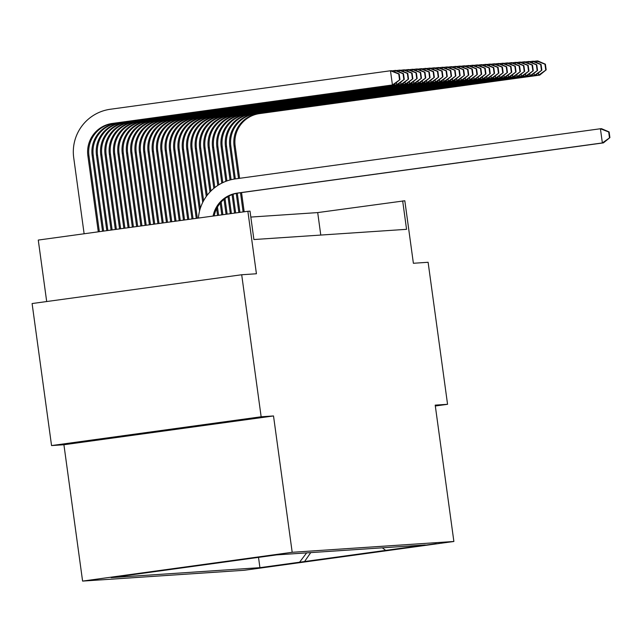 <?xml version="1.0" encoding="UTF-8"?>
<svg xmlns="http://www.w3.org/2000/svg" width="642" height="642" viewBox="0 0 642 642"><rect width="100%" height="100%" fill="white"/><g stroke="black" fill="none" stroke-linecap="round" stroke-linejoin="round"><path stroke-width="0.96" d="M436.279 543.654L399.966 548.629L436.279 543.654M82.593 581.09L244.281 570.273L453.878 541.479L292.19 552.297L82.593 581.09L63.919 444.746L273.516 415.952L261.15 416.778L51.553 445.572L63.919 444.746M51.553 445.572L32.1 303.546L241.697 274.752L256.423 273.765L247.868 211.274L38.271 240.068L46.689 301.539M435.316 405.985L447.562 404.308L428.11 262.281L413.384 263.268L404.821 200.769L317.702 212.59L250.829 217.068M261.15 416.778L241.697 274.752M247.868 211.274L250.011 211.13L253.903 239.538L406.563 229.322L402.67 200.914M245.308 558.941L281.429 554.054L245.308 558.941M382.303 547.819L385.682 550.387L425.333 544.946L276.55 554.897L111.138 577.623L259.922 567.664L299.573 562.215L306.643 552.882M385.682 550.387L299.573 562.215M273.516 415.952L292.19 552.297M447.562 404.308L435.204 405.134L453.878 541.479M320.775 235.06L317.702 212.59M258.517 557.376L259.922 567.664M304.308 561.902L310.752 552.61M98.82 439.473L225.069 422.131L98.82 439.473M197.584 425.678L197.656 426.184M134.451 434.281L134.531 434.859M213.096 216.049A28.673 28.593 86.2 0 1 237.275 193.106L602.365 142.941L600.422 128.745L235.325 178.901A43.006 42.886 -93.8 0 0 198.41 218.071M214.187 215.905A28.673 28.593 86.2 0 1 238.351 193.033L603.44 142.877L602.365 142.941L609.9 137.621L609.122 131.939L608.688 131.971L609.467 137.653M608.688 131.971L600.422 128.745L601.498 128.673L609.122 131.939M603.44 142.877L609.9 137.621M99.358 231.674L88.949 155.677A28.673 28.593 86.2 0 1 113.377 123.384L393.498 84.896L392.431 84.969L390.48 70.764L110.36 109.252A43.006 42.886 -93.8 0 0 73.71 157.691L84.126 233.768M98.29 231.826L87.874 155.749A28.673 28.593 86.2 0 1 112.302 123.457L392.431 84.969L399.958 79.648L399.18 73.966L398.754 73.99L399.533 79.672M398.754 73.99L390.48 70.764L391.556 70.692L399.18 73.966M393.498 84.896L399.958 79.648M102.551 231.24L92.167 155.46A28.673 28.593 86.2 0 1 116.603 123.168L396.724 84.68L396.427 82.513M103.619 231.096L93.242 155.388A28.673 28.593 86.2 0 1 117.679 123.095L397.799 84.608L396.724 84.68L404.259 79.359L403.481 73.678L403.056 73.71L403.826 79.383M395.015 72.177L394.782 70.476L391.957 70.869M403.056 73.71L394.782 70.476L395.857 70.403L403.481 73.678M397.799 84.608L404.259 79.359M106.813 230.655L96.469 155.171A28.673 28.593 86.2 0 1 120.905 122.879L401.025 84.391L400.728 82.224M107.872 230.51L97.544 155.099A28.673 28.593 86.2 0 1 121.98 122.807L402.101 84.319L401.025 84.391L408.561 79.07L407.782 73.389L407.349 73.421L408.127 79.102M399.316 71.888L399.083 70.195L396.258 70.58M407.349 73.421L399.083 70.195L400.159 70.122L407.782 73.389M402.101 84.319L408.561 79.07M111.066 230.069L100.77 154.882A28.673 28.593 86.2 0 1 125.206 122.59L405.327 84.102L405.03 81.943M112.133 229.924L101.845 154.81A28.673 28.593 86.2 0 1 126.281 122.518L406.402 84.03L405.327 84.102L412.862 78.781L412.084 73.1L411.65 73.132L412.429 78.814M403.617 71.599L403.385 69.906L400.56 70.291M411.65 73.132L403.385 69.906L404.46 69.834L412.084 73.1M406.402 84.03L412.862 78.781M115.327 229.483L105.071 154.602A28.673 28.593 86.2 0 1 129.507 122.301L409.628 83.821L409.331 81.654M116.395 229.338L106.147 154.529A28.673 28.593 86.2 0 1 130.583 122.229L410.703 83.749L409.628 83.821L417.164 78.493L416.385 72.811L415.952 72.843L416.73 78.525M407.911 71.31L407.678 69.617L404.861 70.002M415.952 72.843L407.678 69.617L408.753 69.545L416.385 72.811M410.703 83.749L417.164 78.493M119.589 228.897L109.373 154.313A28.673 28.593 86.2 0 1 133.801 122.012L413.929 83.532L413.633 81.365M120.656 228.753L110.448 154.24A28.673 28.593 86.2 0 1 134.876 121.94L415.005 83.46L413.929 83.532L421.457 78.204L420.679 72.53L420.253 72.554L421.032 78.236M412.212 71.029L411.979 69.328L409.155 69.713M420.253 72.554L411.979 69.328L413.055 69.256L420.679 72.53M415.005 83.46L421.457 78.204M123.85 228.311L113.674 154.024A28.673 28.593 86.2 0 1 138.102 121.723L418.231 83.243L417.934 81.077M124.909 228.167L114.749 153.952A28.673 28.593 86.2 0 1 139.178 121.651L419.306 83.171L418.231 83.243L425.758 77.923L424.98 72.241L424.555 72.265L425.333 77.947M416.514 70.74L416.281 69.039L413.456 69.424M424.555 72.265L416.281 69.039L417.356 68.967L424.98 72.241M419.306 83.171L425.758 77.923M128.111 227.725L117.976 153.735A28.673 28.593 86.2 0 1 142.404 121.442L422.524 82.954L422.227 80.788M129.17 227.581L119.043 153.663A28.673 28.593 86.2 0 1 143.479 121.37L423.6 82.882L422.524 82.954L430.06 77.634L429.281 71.952L428.856 71.976L429.634 77.658M420.815 70.451L420.582 68.75L417.757 69.143M428.856 71.976L420.582 68.75L421.658 68.678L429.281 71.952M423.6 82.882L430.06 77.634M132.364 227.14L122.269 153.446A28.673 28.593 86.2 0 1 146.705 121.153L426.826 82.666L426.529 80.499M133.432 226.995L123.344 153.374A28.673 28.593 86.2 0 1 147.78 121.081L427.901 82.593L426.826 82.666L434.361 77.345L433.583 71.663L433.149 71.695L433.928 77.369M425.116 70.163L424.884 68.461L422.059 68.855M433.149 71.695L424.884 68.461L425.959 68.389L433.583 71.663M427.901 82.593L434.361 77.345M136.626 226.554L126.57 153.157A28.673 28.593 86.2 0 1 151.006 120.865L431.127 82.377L430.83 80.21M137.693 226.409L127.646 153.085A28.673 28.593 86.2 0 1 152.082 120.792L432.202 82.304L431.127 82.377L438.663 77.056L437.884 71.374L437.451 71.406L438.229 77.088M429.418 69.874L429.185 68.18L426.36 68.566M437.451 71.406L429.185 68.18L430.26 68.108L437.884 71.374M432.202 82.304L438.663 77.056M140.887 225.976L130.872 152.868A28.673 28.593 86.2 0 1 155.308 120.576L435.428 82.088L435.132 79.929M141.954 225.823L131.947 152.796A28.673 28.593 86.2 0 1 156.383 120.503L436.504 82.024L435.428 82.088L442.964 76.767L442.186 71.085L441.752 71.118L442.531 76.799M433.719 69.585L433.486 67.891L430.662 68.277M441.752 71.118L433.486 67.891L434.562 67.819L442.186 71.085M436.504 82.024L442.964 76.767M145.148 225.39L135.173 152.587A28.673 28.593 86.2 0 1 159.609 120.287L439.73 81.807L439.433 79.64M146.207 225.238L136.248 152.515A28.673 28.593 86.2 0 1 160.677 120.215L440.805 81.735L439.73 81.807L447.265 76.478L446.487 70.797L446.054 70.829L446.832 76.51M438.013 69.304L437.78 67.603L434.963 67.988M446.054 70.829L437.78 67.603L438.855 67.53L446.487 70.797M440.805 81.735L447.265 76.478M149.401 224.804L139.475 152.298A28.673 28.593 86.2 0 1 163.903 119.998L444.031 81.518L443.734 79.351M150.469 224.652L140.55 152.226A28.673 28.593 86.2 0 1 164.978 119.926L445.107 81.446L444.031 81.518L451.559 76.189L450.78 70.516L450.355 70.54L451.133 76.221M442.314 69.015L442.081 67.314L439.256 67.699M450.355 70.54L442.081 67.314L443.157 67.241L450.78 70.516M445.107 81.446L451.559 76.189M153.663 224.218L143.776 152.01A28.673 28.593 86.2 0 1 168.204 119.709L448.333 81.229L448.036 79.062M154.73 224.074L144.851 151.937A28.673 28.593 86.2 0 1 169.279 119.637L449.4 81.157L448.333 81.229L455.86 75.908L455.082 70.227L454.656 70.251L455.435 75.933M446.615 68.726L446.383 67.025L443.558 67.41M454.656 70.251L446.383 67.025L447.458 66.953L455.082 70.227M449.4 81.157L455.86 75.908M157.924 223.633L148.069 151.721A28.673 28.593 86.2 0 1 172.505 119.428L452.626 80.94L452.329 78.773M158.991 223.488L149.145 151.648A28.673 28.593 86.2 0 1 173.581 119.356L453.701 80.868L452.626 80.94L460.162 75.62L459.383 69.938L458.958 69.962L459.728 75.644M450.917 68.437L450.684 66.736L447.859 67.129M458.958 69.962L450.684 66.736L451.759 66.664L459.383 69.938M453.701 80.868L460.162 75.62M162.185 223.047L152.371 151.432A28.673 28.593 86.2 0 1 176.807 119.139L456.927 80.651L456.631 78.484M163.245 222.902L153.446 151.36A28.673 28.593 86.2 0 1 177.882 119.067L458.003 80.579L456.927 80.651L464.463 75.331L463.684 69.649L463.251 69.681L464.03 75.363M455.218 68.148L454.985 66.447L452.161 66.84M463.251 69.681L454.985 66.447L456.061 66.375L463.684 69.649M458.003 80.579L464.463 75.331M166.439 222.461L156.672 151.143A28.673 28.593 86.2 0 1 181.108 118.85L461.229 80.362L460.932 78.204M167.506 222.317L157.747 151.071A28.673 28.593 86.2 0 1 182.184 118.778L462.304 80.29L461.229 80.362L468.764 75.042L467.986 69.36L467.553 69.392L468.331 75.074M459.52 67.859L459.287 66.166L456.462 66.551M467.553 69.392L459.287 66.166L460.362 66.094L467.986 69.36M462.304 80.29L468.764 75.042M170.7 221.875L160.973 150.854A28.673 28.593 86.2 0 1 185.41 118.561L465.53 80.073L465.233 77.915M171.767 221.731L162.049 150.79A28.673 28.593 86.2 0 1 186.485 118.489L466.606 80.009L465.53 80.073L473.066 74.753L472.287 69.071L471.854 69.103L472.632 74.785M463.813 67.57L463.58 65.877L460.763 66.262M471.854 69.103L463.58 65.877L464.656 65.805L472.287 69.071M466.606 80.009L473.066 74.753M174.961 221.289L165.275 150.573A28.673 28.593 86.2 0 1 189.703 118.272L469.832 79.793L469.535 77.626M176.028 221.145L166.35 150.501A28.673 28.593 86.2 0 1 190.778 118.2L470.907 79.72L469.832 79.793L477.359 74.464L476.581 68.782L476.155 68.814L476.934 74.496M468.114 67.29L467.882 65.588L465.057 65.974M476.155 68.814L467.882 65.588L468.957 65.516L476.581 68.782M470.907 79.72L477.359 74.464M179.222 220.704L169.576 150.284A28.673 28.593 86.2 0 1 194.004 117.984L474.133 79.504L473.836 77.337M180.282 220.559L170.652 150.212A28.673 28.593 86.2 0 1 195.08 117.911L475.208 79.431L474.133 79.504L481.661 74.183L480.882 68.501L480.457 68.525L481.235 74.207M472.416 67.001L472.183 65.299L469.358 65.685M480.457 68.525L472.183 65.299L473.258 65.227L480.882 68.501M475.208 79.431L481.661 74.183M183.484 220.118L173.878 149.995A28.673 28.593 86.2 0 1 198.306 117.695L478.426 79.215L478.129 77.048M184.543 219.973L174.945 149.923A28.673 28.593 86.2 0 1 199.381 117.63L479.502 79.143L478.426 79.215L485.962 73.894L485.183 68.213L484.758 68.237L485.537 73.918M476.717 66.712L476.484 65.011L473.66 65.404M484.758 68.237L476.484 65.011L477.56 64.938L485.183 68.213M479.502 79.143L485.962 73.894M187.737 219.532L178.171 149.706A28.673 28.593 86.2 0 1 202.607 117.414L482.728 78.926L482.431 76.759M188.804 219.387L179.246 149.634A28.673 28.593 86.2 0 1 203.683 117.342L483.803 78.854L482.728 78.926L490.263 73.605L489.485 67.924L489.052 67.948L489.83 73.629M481.018 66.423L480.786 64.722L477.961 65.115M489.052 67.948L480.786 64.722L481.861 64.649L489.485 67.924M483.803 78.854L490.263 73.605M191.998 218.946L182.472 149.417A28.673 28.593 86.2 0 1 206.909 117.125L487.029 78.637L486.732 76.47M193.065 218.802L183.548 149.345A28.673 28.593 86.2 0 1 207.984 117.053L488.105 78.565L487.029 78.637L494.565 73.316L493.786 67.635L493.353 67.667L494.131 73.349M485.32 66.134L485.087 64.433L482.262 64.826M493.353 67.667L485.087 64.433L486.163 64.361L493.786 67.635M488.105 78.565L494.565 73.316M196.259 218.368L186.774 149.129A28.673 28.593 86.2 0 1 211.21 116.836L491.331 78.348L491.034 76.189M197.327 218.216L187.849 149.056A28.673 28.593 86.2 0 1 212.285 116.764L492.406 78.276L491.331 78.348L498.866 73.028L498.088 67.346L497.654 67.378L498.433 73.06M489.621 65.845L489.389 64.152L486.564 64.537M497.654 67.378L489.389 64.152L490.464 64.08L498.088 67.346M492.406 78.276L498.866 73.028M199.582 210.961L191.075 148.848A28.673 28.593 86.2 0 1 215.511 116.547L495.632 78.067L495.335 75.9M200.32 208.393L192.151 148.775A28.673 28.593 86.2 0 1 216.579 116.475L496.707 77.995L495.632 78.067L503.168 72.739L502.389 67.057L501.956 67.089L502.734 72.771M493.915 65.556L493.682 63.863L490.865 64.248M501.956 67.089L493.682 63.863L494.757 63.791L502.389 67.057M496.707 77.995L503.168 72.739M202.744 202.374L195.377 148.559A28.673 28.593 86.2 0 1 219.805 116.258L499.933 77.778L499.637 75.612M203.61 200.729L196.452 148.487A28.673 28.593 86.2 0 1 220.88 116.186L501.009 77.706L499.933 77.778L507.461 72.45L506.682 66.768L506.257 66.8L507.036 72.482M498.216 65.275L497.983 63.574L495.159 63.959M506.257 66.8L497.983 63.574L499.059 63.502L506.682 66.768M501.009 77.706L507.461 72.45M206.283 196.476L199.678 148.27A28.673 28.593 86.2 0 1 224.106 115.969L504.235 77.489L503.938 75.323M207.197 195.24L200.753 148.198A28.673 28.593 86.2 0 1 225.182 115.897L505.31 77.417L504.235 77.489L511.762 72.169L510.984 66.487L510.559 66.511L511.337 72.193M502.517 64.986L502.285 63.285L499.46 63.67M510.559 66.511L502.285 63.285L503.36 63.213L510.984 66.487M505.31 77.417L511.762 72.169M209.998 191.95L203.971 147.981A28.673 28.593 86.2 0 1 228.408 115.688L508.528 77.201L508.231 75.034M214.364 215.881L214.292 215.375M210.953 190.979L205.047 147.909A28.673 28.593 86.2 0 1 229.483 115.616L509.604 77.128L508.528 77.201L516.064 71.88L515.285 66.198L514.86 66.222L515.638 71.904M506.819 64.698L506.586 62.996L503.761 63.389M514.86 66.222L506.586 62.996L507.661 62.924L515.285 66.198M509.604 77.128L516.064 71.88M217.558 215.439L216.627 208.682M213.842 188.347L208.273 147.692A28.673 28.593 86.2 0 1 232.709 115.4L512.83 76.912L512.533 74.745M218.617 215.295L217.494 207.069M214.821 187.56L209.348 147.62A28.673 28.593 86.2 0 1 233.784 115.327L513.905 76.839L512.83 76.912L520.365 71.591L519.587 65.909L519.153 65.941L519.932 71.615M511.12 64.409L510.888 62.707L508.063 63.101M519.153 65.941L510.888 62.707L511.963 62.635L519.587 65.909M513.905 76.839L520.365 71.591M221.811 214.853L220.214 203.153M217.782 185.442L212.574 147.403A28.673 28.593 86.2 0 1 237.01 115.111L517.131 76.623L516.834 74.456M222.878 214.709L221.145 202.07M218.786 184.816L213.65 147.331A28.673 28.593 86.2 0 1 238.086 115.038L518.206 76.55L517.131 76.623L524.666 71.302L523.888 65.62L523.455 65.653L524.233 71.334M515.422 64.12L515.189 62.418L512.364 62.812M523.455 65.653L515.189 62.418L516.264 62.354L523.888 65.62M518.206 76.55L524.666 71.302M226.072 214.267L224.026 199.325M221.811 183.122L216.876 147.114A28.673 28.593 86.2 0 1 241.312 114.822L521.432 76.334L521.135 74.175M227.14 214.123L225.005 198.555M222.822 182.625L217.951 147.042A28.673 28.593 86.2 0 1 242.387 114.749L522.508 76.262L521.432 76.334L528.968 71.013L528.189 65.332L527.756 65.364L528.535 71.045M519.723 63.831L519.49 62.138L516.666 62.523M527.756 65.364L519.49 62.138L520.558 62.065L528.189 65.332M522.508 76.262L528.968 71.013M230.334 213.682L227.99 196.572M225.896 181.309L221.177 146.833A28.673 28.593 86.2 0 1 245.605 114.533L525.734 76.053L525.437 73.886M231.401 213.537L229.001 196.019M226.931 180.932L222.252 146.761A28.673 28.593 86.2 0 1 246.68 114.461L526.809 75.981L525.734 76.053L533.261 70.724L532.491 65.043L532.058 65.075L532.836 70.756M524.016 63.542L523.784 61.849L520.959 62.234M532.058 65.075L523.784 61.849L524.859 61.776L532.491 65.043M526.809 75.981L533.261 70.724M234.595 213.096L232.067 194.638M230.053 179.969L225.478 146.545A28.673 28.593 86.2 0 1 249.907 114.244L530.035 75.764L529.738 73.597M235.654 212.951L233.102 194.269M231.104 179.696L226.554 146.472A28.673 28.593 86.2 0 1 250.982 114.172L531.111 75.692L530.035 75.764L537.563 70.435L536.784 64.762L536.359 64.786L537.137 70.468M528.318 63.261L528.085 61.56L525.26 61.945M536.359 64.786L528.085 61.56L529.16 61.488L536.784 64.762M531.111 75.692L537.563 70.435M238.856 212.51L236.232 193.403M234.274 179.062L229.78 146.256A28.673 28.593 86.2 0 1 254.208 113.955L534.329 75.475L534.04 73.308M239.915 212.366L237.291 193.194M235.333 178.901L230.855 146.183A28.673 28.593 86.2 0 1 255.283 113.883L535.404 75.403L534.329 75.475L541.864 70.155L541.086 64.473L540.66 64.497L541.439 70.179M532.619 62.972L532.387 61.271L529.562 61.656M540.66 64.497L532.387 61.271L533.462 61.199L541.086 64.473M535.404 75.403L541.864 70.155M243.109 211.924L240.485 192.736M238.527 178.46L234.073 145.967A28.673 28.593 86.2 0 1 258.509 113.674L538.63 75.186L538.333 73.019M244.177 211.78L241.544 192.592M239.594 178.315L235.149 145.894A28.673 28.593 86.2 0 1 259.585 113.602L539.705 75.114L538.63 75.186L546.165 69.866L545.387 64.184L544.954 64.208L545.732 69.89M536.921 62.683L536.688 60.982L533.863 61.375M544.954 64.208L536.688 60.982L537.763 60.91L545.387 64.184M539.705 75.114L546.165 69.866M237.275 193.106L238.351 193.033M87.874 155.749L88.949 155.677M112.302 123.457L113.377 123.384M92.167 155.46L93.242 155.388M116.603 123.168L117.679 123.095M96.469 155.171L97.544 155.099M120.905 122.879L121.98 122.807M100.77 154.882L101.845 154.81M125.206 122.59L126.281 122.518M105.071 154.602L106.147 154.529M129.507 122.301L130.583 122.229M109.373 154.313L110.448 154.24M133.801 122.012L134.876 121.94M113.674 154.024L114.749 153.952M138.102 121.723L139.178 121.651M117.976 153.735L119.043 153.663M142.404 121.442L143.479 121.37M122.269 153.446L123.344 153.374M146.705 121.153L147.78 121.081M126.57 153.157L127.646 153.085M151.006 120.865L152.082 120.792M130.872 152.868L131.947 152.796M155.308 120.576L156.383 120.503M135.173 152.587L136.248 152.515M159.609 120.287L160.677 120.215M139.475 152.298L140.55 152.226M163.903 119.998L164.978 119.926M143.776 152.01L144.851 151.937M168.204 119.709L169.279 119.637M148.069 151.721L149.145 151.648M172.505 119.428L173.581 119.356M152.371 151.432L153.446 151.36M176.807 119.139L177.882 119.067M156.672 151.143L157.747 151.071M181.108 118.85L182.184 118.778M160.973 150.854L162.049 150.79M185.41 118.561L186.485 118.489M165.275 150.573L166.35 150.501M189.703 118.272L190.778 118.2M169.576 150.284L170.652 150.212M194.004 117.984L195.08 117.911M173.878 149.995L174.945 149.923M198.306 117.695L199.381 117.63M178.171 149.706L179.246 149.634M202.607 117.414L203.683 117.342M182.472 149.417L183.548 149.345M206.909 117.125L207.984 117.053M186.774 149.129L187.849 149.056M211.21 116.836L212.285 116.764M191.075 148.848L192.151 148.775M215.511 116.547L216.579 116.475M195.377 148.559L196.452 148.487M219.805 116.258L220.88 116.186M199.678 148.27L200.753 148.198M224.106 115.969L225.182 115.897M203.971 147.981L205.047 147.909M228.408 115.688L229.483 115.616M208.273 147.692L209.348 147.62M232.709 115.4L233.784 115.327M212.574 147.403L213.65 147.331M237.01 115.111L238.086 115.038M216.876 147.114L217.951 147.042M241.312 114.822L242.387 114.749M221.177 146.833L222.252 146.761M245.605 114.533L246.68 114.461M225.478 146.545L226.554 146.472M249.907 114.244L250.982 114.172M229.78 146.256L230.855 146.183M254.208 113.955L255.283 113.883M234.073 145.967L235.149 145.894M258.509 113.674L259.585 113.602"/></g></svg>
